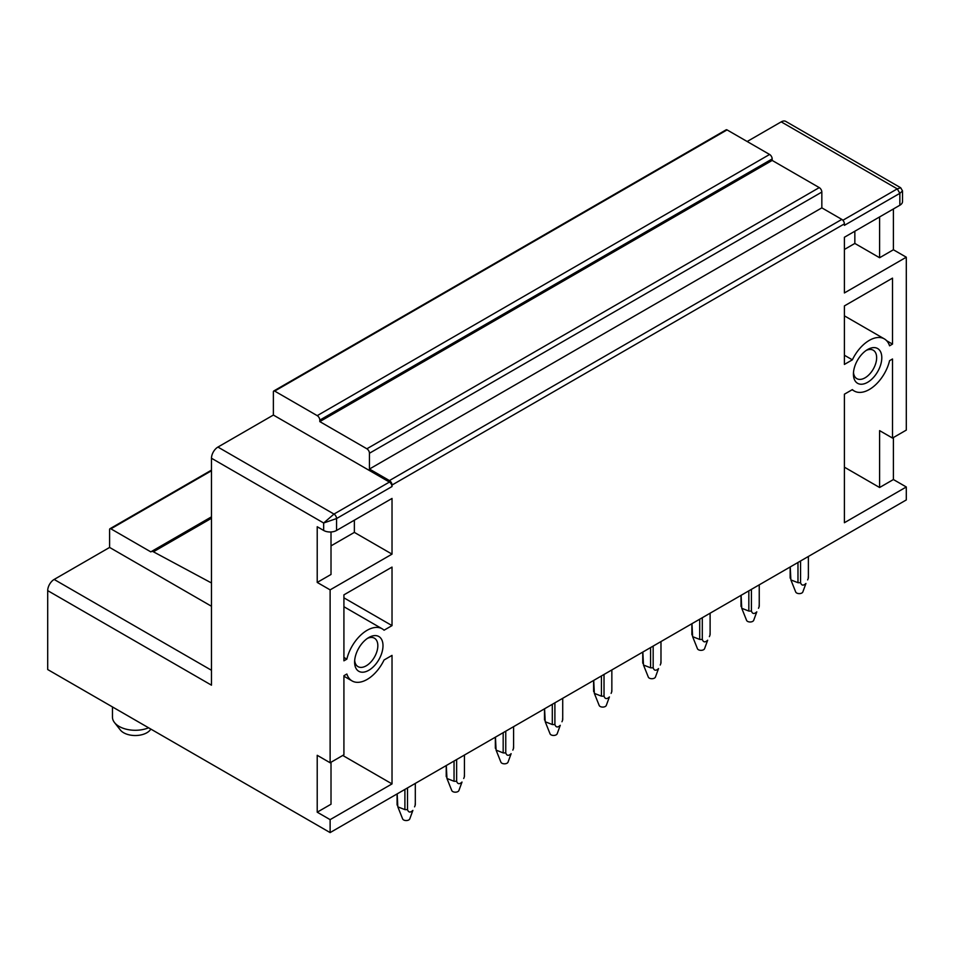 <?xml version="1.0" encoding="UTF-8"?>
<svg xmlns="http://www.w3.org/2000/svg" width="954" height="954" viewBox="0 0 954 954"><rect width="100%" height="100%" fill="white"/><g stroke="black" fill="none" stroke-linecap="round" stroke-linejoin="round"><path stroke-width="1.43" d="M112.465 706.938L112.465 717.122A22.801 13.165 0 0 0 114.492 722.548L120.311 729.965A16.409 9.48 0 0 0 139.88 735.14A16.409 9.48 0 0 0 150.219 729.965L150.875 729.106M114.492 722.548A22.801 13.165 0 0 0 141.681 729.75A22.801 13.165 0 0 0 148.597 727.795M852.089 389.769L854.247 391.009A30.087 17.375 120 0 1 852.363 389.614L844.397 394.205L844.397 522.72L906.3 486.981L906.3 499.932L330.12 832.592L330.12 819.641L392.022 783.902L392.022 655.386L384.057 659.989A30.087 17.375 120 0 1 352.086 680.929L343.917 676.219M330.12 819.641L317.217 812.188L317.217 755.306L330.12 762.759L330.12 589.87L317.217 582.429L317.217 526.739L323.668 530.46L323.668 523.007L333.983 514.075A3.649 2.111 60 0 1 336.559 518.547L323.668 523.007L211.478 458.242L211.478 685.175L47.7 590.621L47.7 669.541L330.12 832.592M354.614 662.088A20.058 11.579 120 0 0 368.804 670.28A20.058 11.579 120 0 0 382.995 645.715A20.058 11.579 120 0 0 368.804 637.522A20.058 11.579 120 0 0 354.614 662.088M354.685 660.49A16.409 9.48 120 0 0 358.024 666.631A16.409 9.48 120 0 0 370.665 662.231A16.409 9.48 120 0 0 377.832 645.715A16.409 9.48 120 0 0 374.433 638.202A16.409 9.48 120 0 0 367.445 638.381M211.478 458.242A9.123 5.259 -60 0 1 217.929 447.068L333.983 514.075L389.435 482.068A3.649 2.111 60 0 1 392.022 486.528L336.559 518.547L336.559 530.46L392.022 498.441L392.022 554.131L330.12 589.87M330.12 762.759L343.917 754.793L343.917 675.718L346.851 674.025A30.087 17.375 120 0 0 352.086 680.929M854.247 391.009A30.087 17.375 120 0 0 889.569 360.684L892.503 358.99L892.503 438.065L879.6 430.624L879.6 487.506L844.397 467.174M902.52 190.919L899.849 193.328L897.273 188.868L900.695 187.759L902.52 190.919L902.52 201.521A9.123 5.259 180 0 1 899.849 205.241L844.397 237.26L844.397 292.95L906.3 257.21L906.3 430.099L892.503 438.065M899.849 205.241L899.849 193.328L844.397 225.347L844.397 223.856L392.022 485.037L392.022 486.528M343.917 597.836L392.022 625.609L384.057 630.212A30.087 17.375 120 0 0 382.172 628.805A30.087 17.375 120 0 0 346.851 659.131L343.917 657.437M392.022 625.609L392.022 567.093L343.917 594.855L343.917 660.824L346.851 659.131M889.569 345.801A30.087 17.375 120 0 0 884.334 338.885A30.087 17.375 120 0 0 852.363 359.837L844.397 364.428L844.397 305.912L892.503 278.139L892.503 344.108L889.569 345.801M853.425 374.111A20.058 11.579 120 0 0 867.615 382.304A20.058 11.579 120 0 0 881.794 357.726A20.058 11.579 120 0 0 867.615 349.534A20.058 11.579 120 0 0 853.425 374.111M331.014 762.234L331.014 804.222L317.217 812.188M342.76 755.461L392.022 783.902M331.014 545.867L354.363 532.392L354.363 520.18M354.363 532.392L392.022 554.131M336.559 530.46A9.123 5.259 180 0 1 323.668 530.46M317.217 582.429L331.014 574.463L331.014 531.974M217.929 447.068L273.381 415.05L273.381 391.832A1.825 1.049 60 0 1 273.75 390.997A1.825 1.049 60 0 1 274.669 391.08L317.217 415.646A3.649 2.111 60 0 1 319.805 420.118L319.805 421.608L366.873 448.785A3.649 2.111 60 0 1 369.448 453.245L369.448 469.034L389.435 480.577A3.649 2.111 60 0 1 392.022 485.037M842.883 220.267L897.273 188.868L781.207 121.862L747.161 141.514M781.207 121.862A9.123 5.259 -60 0 1 785.774 121.408L900.695 187.759M47.7 590.621A9.123 5.259 -60 0 1 54.151 579.448L109.603 547.441L109.603 529.565A1.825 1.049 60 0 1 109.972 528.731A1.825 1.049 60 0 1 110.891 528.826L150.863 551.901A4.627 2.671 60 0 1 151.209 551.627A4.627 2.671 60 0 1 153.403 551.794L211.478 582.977M853.496 372.501A16.409 9.48 120 0 0 856.823 378.643A16.409 9.48 120 0 0 869.476 374.242A16.409 9.48 120 0 0 876.643 357.726A16.409 9.48 120 0 0 873.244 350.213A16.409 9.48 120 0 0 866.256 350.392M844.397 223.856A3.649 2.111 60 0 0 841.822 219.396L821.835 207.853L369.448 469.034M821.835 207.853L821.835 192.064L369.448 453.245M366.873 448.785L819.259 187.604A3.649 2.111 60 0 1 821.835 192.064M819.259 187.604L772.18 160.427L319.805 421.608M772.18 160.427L772.18 158.936L319.805 420.118M317.217 415.646L769.604 154.465A3.649 2.111 60 0 1 772.18 158.936M769.604 154.465L727.055 129.899L274.669 391.08M273.75 390.997L726.137 129.816A1.825 1.049 60 0 1 727.055 129.899M854.844 231.226L854.844 243.437L879.6 257.735L879.6 216.94M854.844 243.437L844.397 249.471M844.397 355.234L852.363 359.837M886.66 340.733L892.503 344.108M389.435 482.068L273.381 415.05M906.3 486.981L893.409 479.54L879.6 487.506M893.409 437.54L893.409 479.54M906.3 257.21L893.409 249.769L879.6 257.735M893.409 208.974L893.409 249.769M211.478 606.255L109.603 547.441M800.561 560.988L800.561 582.679A9.111 5.259 180 0 1 797.973 582.679L797.973 562.478M797.973 582.691L790.878 579.913L790.234 566.938M808.288 576.729L808.288 578.219A9.111 5.259 180 0 0 808.384 577.48L808.384 556.468M790.234 578.219A9.123 5.259 180 0 1 790.15 577.48L790.15 566.998M800.561 582.691C801.575 585.625 803.363 585.887 805.939 583.466L802.815 591.993A3.649 2.111 180 0 1 802.469 592.529A3.649 2.111 180 0 1 798.772 593.603A3.649 2.111 180 0 1 795.708 591.993L790.878 579.913M807.644 579.913L808.288 578.243M751.43 589.345L751.43 611.049A9.111 5.259 180 0 1 748.83 611.049L748.83 590.848M748.83 611.061L741.747 608.282L741.103 595.308M759.157 605.086L759.157 606.589A9.111 5.259 180 0 0 759.241 605.838L759.241 584.838M741.103 606.589A9.123 5.259 180 0 1 741.019 605.838L741.019 595.368M751.43 611.061C752.444 613.994 754.232 614.257 756.808 611.836L753.684 620.35A3.649 2.111 180 0 1 753.338 620.887A3.649 2.111 180 0 1 749.641 621.972A3.649 2.111 180 0 1 746.577 620.35L741.747 608.282M758.513 608.282L759.157 606.601M702.299 617.715L702.299 639.418A9.111 5.259 180 0 1 699.699 639.418L699.699 619.218M699.699 639.43L692.616 636.652L691.972 623.677M710.014 633.456L710.014 634.959A9.111 5.259 180 0 0 710.11 634.207L710.11 613.207M691.972 634.947A9.123 5.259 180 0 1 691.877 634.207L691.877 623.725M702.299 639.43C703.313 642.364 705.101 642.614 707.665 640.206L704.553 648.72A3.649 2.111 180 0 1 704.195 649.257A3.649 2.111 180 0 1 700.498 650.33A3.649 2.111 180 0 1 697.446 648.72L692.616 636.652M709.382 636.652L710.014 634.97M653.168 646.085L653.168 667.776A9.111 5.259 180 0 1 650.568 667.776L650.568 647.575M650.568 667.8L643.485 665.021L642.841 652.047M660.884 661.826L660.884 663.328A9.111 5.259 180 0 0 660.979 662.577L660.979 641.565M642.841 663.316A9.123 5.259 180 0 1 642.746 662.577L642.746 652.095M653.168 667.8C654.182 670.734 655.97 670.984 658.534 668.575L655.422 677.09A3.649 2.111 180 0 1 655.064 677.626A3.649 2.111 180 0 1 651.367 678.699A3.649 2.111 180 0 1 648.315 677.09L643.485 665.021M660.251 665.021L660.884 663.34M604.025 674.454L604.025 696.146A9.111 5.259 180 0 1 601.437 696.146L601.437 675.945M601.437 696.158L594.354 693.379L593.71 680.405M611.752 690.195L611.752 691.686A9.111 5.259 180 0 0 611.848 690.946L611.848 669.935M593.71 691.686A9.123 5.259 180 0 1 593.615 690.946L593.615 680.464M604.025 696.158C605.039 699.091 606.839 699.354 609.403 696.933L606.291 705.459A3.649 2.111 180 0 1 605.933 705.996A3.649 2.111 180 0 1 602.236 707.069A3.649 2.111 180 0 1 599.184 705.459L594.354 693.379M611.12 693.379L611.752 691.71M554.894 702.812L554.894 724.515A9.111 5.259 180 0 1 552.306 724.515L552.306 704.314M552.306 724.527L545.223 721.749L544.579 708.774M562.621 718.565L562.621 720.055A9.111 5.259 180 0 0 562.717 719.304L562.717 698.304M544.579 720.055A9.123 5.259 180 0 1 544.484 719.304L544.484 708.834M554.894 724.527C555.908 727.461 557.708 727.723 560.272 725.302L557.16 733.817A3.649 2.111 180 0 1 556.802 734.353A3.649 2.111 180 0 1 553.105 735.439A3.649 2.111 180 0 1 550.053 733.817L545.223 721.749M561.978 721.749L562.621 720.067M505.763 731.181L505.763 752.885A9.111 5.259 180 0 1 503.175 752.885L503.175 732.684M503.175 752.897L496.092 750.118L495.436 737.144M513.49 746.922L513.49 748.425A9.111 5.259 180 0 0 513.586 747.674L513.586 726.674M495.436 748.413A9.123 5.259 180 0 1 495.353 747.674L495.353 737.192M505.763 752.897C506.777 755.83 508.565 756.081 511.141 753.672L508.017 762.186A3.649 2.111 180 0 1 507.671 762.723A3.649 2.111 180 0 1 503.974 763.796A3.649 2.111 180 0 1 500.91 762.186L496.092 750.118M512.847 750.118L513.49 748.437M456.632 759.551L456.632 781.243A9.111 5.259 180 0 1 454.044 781.243L454.044 761.042M454.044 781.266L446.949 778.488L446.305 765.513M464.359 775.292L464.359 776.794A9.111 5.259 180 0 0 464.443 776.043L464.443 755.031M446.305 776.783A9.123 5.259 180 0 1 446.222 776.043L446.222 765.561M456.632 781.266C457.646 784.2 459.434 784.45 462.01 782.041L458.886 790.556A3.649 2.111 180 0 1 458.54 791.093A3.649 2.111 180 0 1 454.843 792.166A3.649 2.111 180 0 1 451.779 790.556L446.949 778.488M463.716 778.488L464.359 776.806M407.501 787.921L407.501 809.612A9.111 5.259 180 0 1 404.901 809.612L404.901 789.411M404.901 809.624L397.818 806.845L397.174 793.871M415.217 803.662L415.217 805.152A9.111 5.259 180 0 0 415.312 804.413L415.312 783.401M397.174 805.152A9.123 5.259 180 0 1 397.079 804.413L397.079 793.931M407.501 809.624C408.515 812.558 410.303 812.82 412.879 810.399L409.755 818.926A3.649 2.111 180 0 1 409.409 819.462A3.649 2.111 180 0 1 405.7 820.535A3.649 2.111 180 0 1 402.648 818.926L397.818 806.845M414.585 806.845L415.217 805.176M841.822 219.396L389.435 480.577M211.478 518.272L153.403 551.794M211.478 470.751L110.891 528.826M211.478 670.28L54.151 579.448M382.172 628.805L343.917 606.72M151.209 551.627L211.478 516.841M844.397 315.834L884.334 338.885M109.972 528.731L211.478 470.131"/></g></svg>
